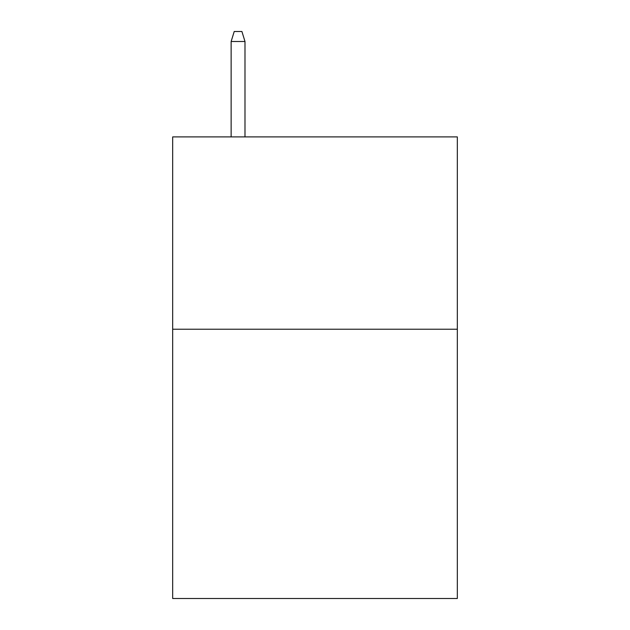 <?xml version="1.0" encoding="UTF-8"?>
<svg xmlns="http://www.w3.org/2000/svg" width="630" height="630" viewBox="0 0 630 630"><rect width="100%" height="100%" fill="white"/><g stroke="black" fill="none" stroke-linecap="round" stroke-linejoin="round"><path stroke-width="0.94" d="M457.325 329.23L457.325 598.5L172.675 598.5L172.675 136.899L457.325 136.899L457.325 329.23L172.675 329.23M244.991 136.899L244.991 41.501L231.139 41.501L231.139 136.899M231.139 41.501L234.218 31.5L241.912 31.5L244.991 41.501"/></g></svg>
